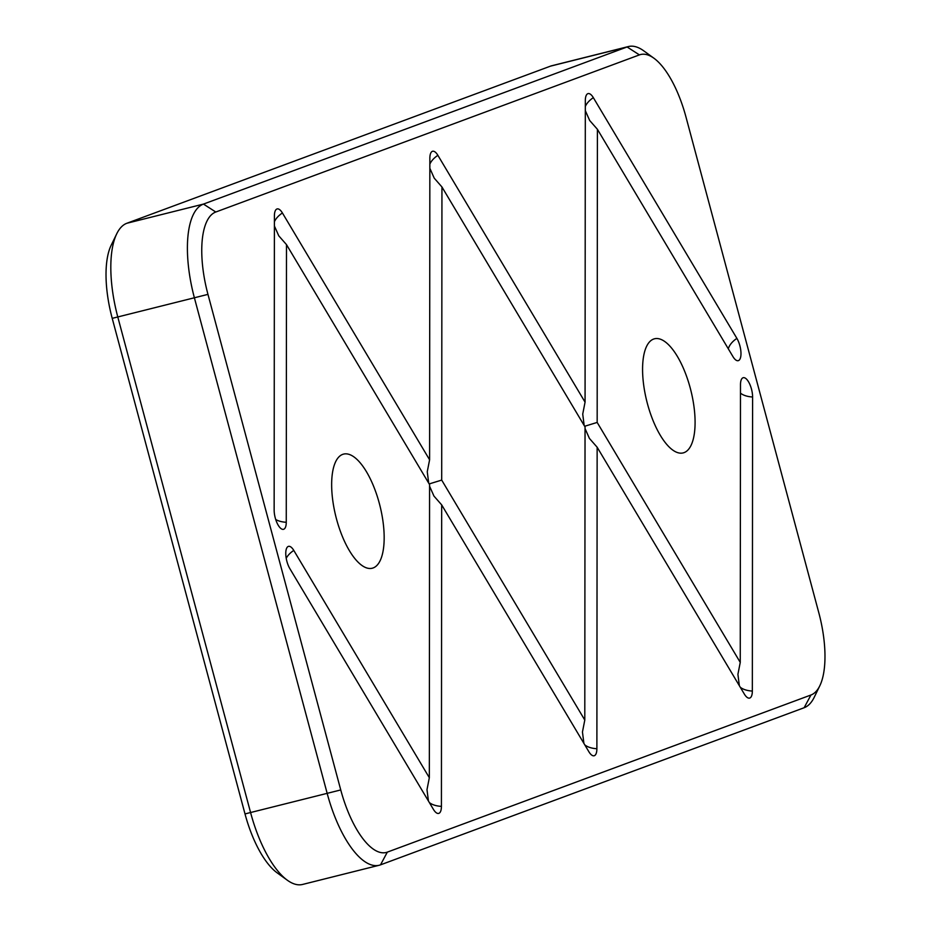 <?xml version="1.0" encoding="UTF-8"?>
<svg xmlns="http://www.w3.org/2000/svg" width="931" height="931" viewBox="0 0 931 931"><rect width="100%" height="100%" fill="white"/><g stroke="black" fill="none" stroke-linecap="round" stroke-linejoin="round"><path stroke-width="1.4" d="M379.289 503.24A58.828 22.681 -104.1 0 1 372.202 568.236A58.828 22.681 -104.1 0 1 336.533 519.102A58.828 22.681 -104.1 0 1 343.62 454.095A58.828 22.681 -104.1 0 1 379.289 503.24M690.208 387.924A58.828 22.681 -104.1 0 1 683.121 452.92A58.828 22.681 -104.1 0 1 647.452 403.775A58.828 22.681 -104.1 0 1 654.54 338.779A58.828 22.681 -104.1 0 1 690.208 387.924M274.389 221.787A16.048 9.112 149.2 0 1 282.419 212.978L429.598 459.798L429.854 158.305A13.569 5.237 -104.1 0 1 431.39 152.056A13.569 5.237 -104.1 0 1 437.884 155.326L585.064 402.145L585.32 100.641A13.569 5.237 -104.1 0 1 586.856 94.403A13.569 5.237 -104.1 0 1 593.338 97.662L736.898 338.395A13.569 5.237 -104.1 0 1 739.854 345.669A13.569 5.237 -104.1 0 1 736.77 360.541A13.569 5.237 -104.1 0 1 732.953 356.608L597.411 129.304L589.684 120.506L585.308 110.638M428.702 483.119L427.259 471.749L429.598 459.798M429.854 168.302L434.23 178.158L441.946 186.968L441.701 480.093L429.191 483.922M429.575 486.215L433.951 496.072L441.678 504.881L441.422 806.374A13.569 5.237 -104.1 0 1 437.221 813.287A13.569 5.237 -104.1 0 1 433.404 809.353L289.844 568.62A13.569 5.237 -104.1 0 1 286.888 561.346A13.569 5.237 -104.1 0 1 287.307 547.149A13.569 5.237 -104.1 0 1 293.789 550.419A16.048 9.112 -30.8 0 0 286.213 558.286M429.331 802.534A16.048 8.088 180 0 0 441.422 806.374M429.854 164.135A16.048 9.112 149.2 0 1 437.884 155.326M584.168 425.467L582.725 414.086L585.064 402.145M597.411 129.304L597.167 422.43L584.645 426.27M597.167 422.43L740.25 662.395L740.482 384.736A13.569 5.237 -104.1 0 1 742.019 378.498A13.569 5.237 -104.1 0 1 751.468 389.03A13.569 5.237 -104.1 0 1 752.597 396.99L752.341 691.058A13.569 5.237 -104.1 0 1 748.14 697.971A13.569 5.237 -104.1 0 1 744.323 694.037L597.143 447.217L596.887 748.722A13.569 5.237 -104.1 0 1 592.675 755.635A13.569 5.237 -104.1 0 1 588.858 751.701L441.678 504.881M739.354 685.716L737.911 674.347L740.25 662.395M441.701 480.093L584.796 720.059L585.04 426.933L441.946 186.968M583.9 743.38L582.457 731.999L584.796 720.059M585.04 428.551L589.416 438.42L597.143 447.217M584.796 744.881A16.048 8.088 180 0 0 596.887 748.722M274.389 225.954L278.765 235.822L286.492 244.62L286.259 522.279A13.569 5.237 -104.1 0 1 282.046 529.192A13.569 5.237 -104.1 0 1 275.273 517.985A13.569 5.237 -104.1 0 1 274.145 510.025L274.401 215.957A13.569 5.237 -104.1 0 1 275.937 209.719A13.569 5.237 -104.1 0 1 282.419 212.978M275.716 519.51A16.048 8.088 180 0 0 286.259 522.279M728.31 348.822A16.048 9.112 149.2 0 1 736.898 338.395M585.308 106.471A16.048 9.112 149.2 0 1 593.338 97.662M293.789 550.419L429.331 777.711L426.992 789.663L428.435 801.032M429.331 777.711L429.575 484.586L286.492 244.62M810.948 695.003A74.876 28.873 75.9 0 0 819.804 685.798A74.876 28.873 75.9 0 0 818.78 612.645L685.996 117.073A74.876 28.873 75.9 0 0 653.958 58.246A74.876 28.873 75.9 0 0 639.422 54.894L215.794 212.012A74.876 28.873 75.9 0 0 207.962 294.371L340.746 789.942A74.876 28.873 75.9 0 0 387.319 852.133L810.948 695.003L804.14 707.735L380.511 864.852A85.571 32.992 -104.1 0 1 379.173 865.26A85.571 32.992 -104.1 0 1 327.281 793.782L194.498 298.211A85.571 32.992 -104.1 0 1 203.458 204.087L627.087 46.969A85.571 32.992 -104.1 0 1 628.425 46.55A85.571 32.992 -104.1 0 1 643.693 50.798L653.958 58.246M752.597 396.99A16.048 8.088 0 0 1 740.482 393.126M752.341 691.058A16.048 8.088 0 0 1 740.25 687.218M819.804 685.798L814.264 697.203A85.571 32.992 -104.1 0 1 804.14 707.735M628.425 46.55L551.827 65.74A85.571 32.992 75.9 0 0 550.489 66.148L126.86 223.265A85.571 32.992 75.9 0 0 116.736 233.797A85.571 32.992 75.9 0 0 117.9 317.401L250.695 812.972A85.571 32.992 75.9 0 0 287.307 880.202A85.571 32.992 75.9 0 0 302.575 884.45L379.173 865.26M287.307 880.202L277.042 872.754A74.876 28.873 -104.1 0 1 245.004 813.927L112.22 318.355A74.876 28.873 -104.1 0 1 111.196 245.202L116.736 233.797M387.319 852.133L380.511 864.852M207.962 294.371L112.22 318.355M215.794 212.012L203.458 204.087L126.86 223.265M639.422 54.894L627.087 46.969L550.489 66.148M340.746 789.942L245.004 813.927"/></g></svg>
